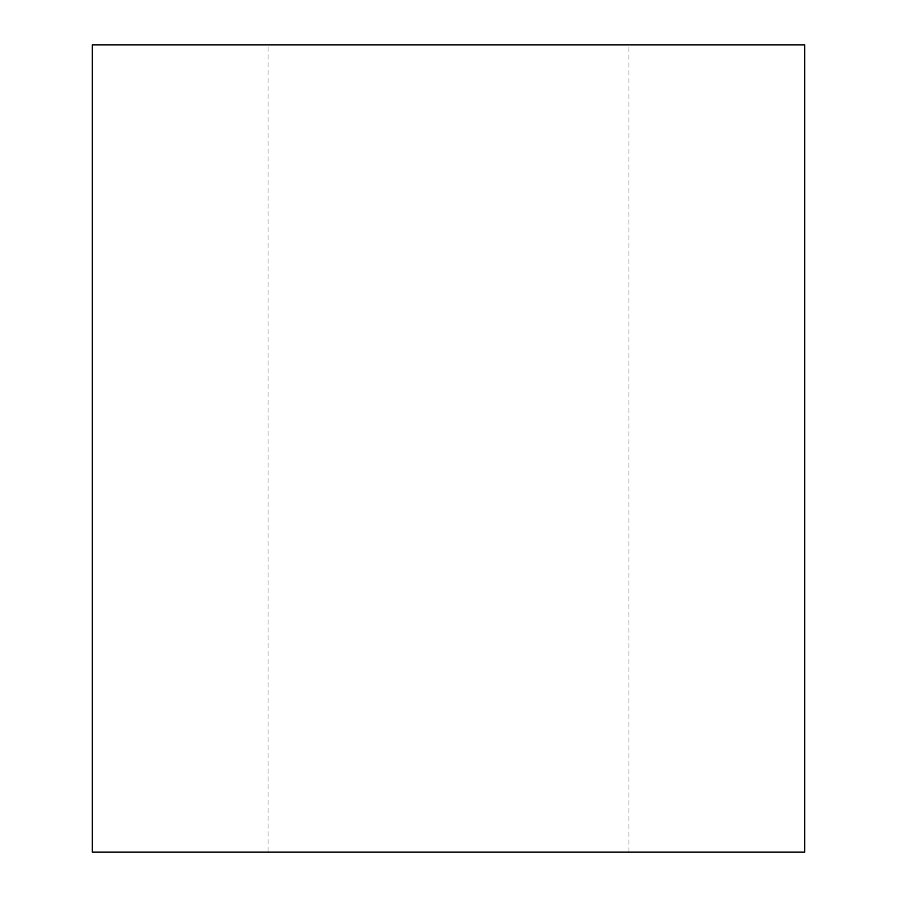 <?xml version="1.0" encoding="UTF-8"?>
<svg xmlns="http://www.w3.org/2000/svg" width="897" height="897" viewBox="0 0 897 897"><rect width="100%" height="100%" fill="white"/><g stroke="black" fill="none" stroke-linecap="round" stroke-linejoin="round"><path stroke-width="0.67" stroke-dasharray="4.49 3.36" d="M268.046 852.15L628.954 852.15L268.046 852.15L268.046 44.85L628.954 44.85L268.046 44.85M628.954 852.15L628.954 44.85M92.335 852.15L804.665 852.15M92.335 44.85L804.665 44.85"/><path stroke-width="1.35" d="M804.665 852.15L92.335 852.15L92.335 44.85L804.665 44.85L804.665 852.15"/></g></svg>
